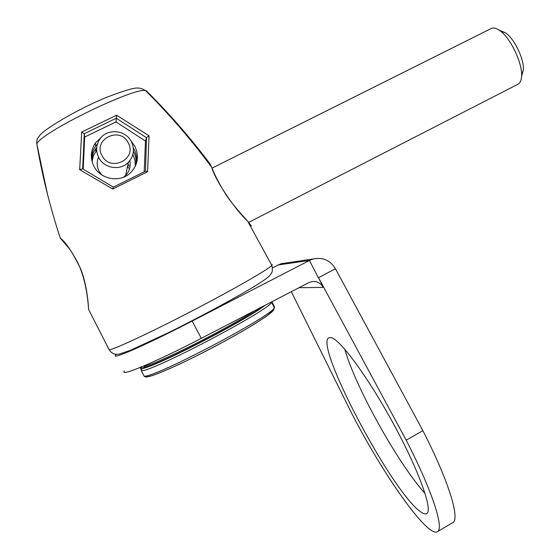 <?xml version="1.0" encoding="UTF-8"?>
<svg xmlns="http://www.w3.org/2000/svg" width="560" height="560" viewBox="0 0 560 560"><rect width="100%" height="100%" fill="white"/><g stroke="black" fill="none" stroke-linecap="round" stroke-linejoin="round"><path stroke-width="0.84" d="M141.442 368.879L140.553 369.201L140.84 367.206M144.256 365.778L144.844 366.87M116.354 354.326L115.836 354.851C109.767 360.78 145.992 345.002 192.157 321.076L309.442 260.456L313.32 258.944C322.931 257.047 330.295 260.316 335.419 268.737L422.884 430.675L406.175 440.167C431.837 489.811 444.367 528.395 437.507 531.622C427.868 538.517 382.69 473.893 351.701 413.343L291.298 291.704M284.851 263.151L281.141 263.697L272.475 267.855M124.425 370.916C118.713 377.468 155.204 362.327 201.271 338.359L308.525 282.772L311.367 281.764C316.274 280.756 320.257 282.639 323.309 287.399L318.521 277.69L406.175 440.167M420.973 512.036C423.591 513.856 425.53 514.36 426.79 513.548C433.139 510.265 418.558 469.714 393.071 423.101C367.661 376.481 339.563 338.695 330.897 337.547L328.818 337.813C313.95 344.918 392.707 493.661 420.973 512.036M318.311 277.697L309.442 260.456L277.879 264.985M318.521 277.69L335.419 268.737M422.884 430.675C448.406 480.2 460.299 519.015 452.83 522.606L452.508 522.802M344.778 349.202C354.928 386.001 398.237 464.121 425.068 493.43M135.884 164.92C136.542 160.3 135.786 155.883 133.623 151.669L133.406 151.27M96.768 147.119L93.17 153.083L91.714 160.02M62.174 240.163L61.11 239.197M212.058 168.119L491.176 28.539C493.22 27.482 495.831 27.986 499.009 30.051C509.943 36.666 522.9 63.497 521.556 76.601C521.276 80.5 520.135 83.013 518.14 84.147L517.972 84.231M500.521 31.143L505.351 32.788C514.115 38.094 524.384 59.36 523.299 69.895L521.605 75.124M47.446 194.103L36.813 143.78C41.755 132.027 136.171 86.219 145.712 90.748C142.576 88.837 140.084 87.962 138.229 88.102C134.932 87.409 124.537 90.426 107.037 97.153C77.168 109.207 41.867 130.515 39.312 136.143C37.212 138.313 36.379 140.854 36.813 143.78C42.196 175.518 50.015 206.941 60.256 238.049L65.611 244.041C68.894 248.311 70.224 249.011 77 261.184C86.205 278.684 88.109 302.428 88.508 308.287L88.613 309.477L109.179 349.804C111.538 353.479 114.926 354.893 119.343 354.053L130.501 350.294L168.721 332.563C199.668 317.198 234.444 298.459 254.387 286.426C269.969 276.78 270.039 275.303 271.46 273.126C272.517 271.74 272.65 269.164 271.852 265.398L272.3 264.523M88.613 309.477C88.403 304.605 86.975 284.522 80.675 268.94C72.807 252.672 66.003 242.375 60.256 238.049L60.263 238.07M209.797 163.59L211.631 167.188C215.187 179.991 234.29 208.775 247.66 221.207L251.314 225.862M209.713 163.464C190.421 137.844 169.372 113.694 146.552 91.021L145.712 90.748C169.701 114.751 191.674 140.231 211.631 167.188M112.728 189.014L79.681 169.687L81.697 132.062L116.606 115.213L149.044 135.779L147.602 171.752L112.728 189.014L113.246 187.166L145.621 171.15L147.602 171.752M91.532 158.963C91.525 154.224 92.89 149.933 95.641 146.09L97.461 143.906M133.336 147.987L134.141 149.408C136.514 154.049 137.221 158.893 136.255 163.933M144.207 376.159L146.118 377.083L151.977 375.697C158.704 373.338 167.958 369.453 179.718 364.063C204.659 352.296 235.438 335.769 255.227 323.568L266.693 316.029L273.553 310.191L274.596 307.013L271.873 301.77M141.358 366.996L142.072 368.333L141.323 370.755C151.473 372.162 270.109 309.701 271.53 302.358L271.796 301.812M254.786 310.625C228.144 328.363 153.069 366.051 145.327 365.645L144.872 366.856L142.051 368.347C150.227 369.572 246.708 320.117 265.104 305.277M130.921 140.847L134.862 146.279C139.286 156.002 137.921 164.745 130.774 172.515C120.589 183.05 100.52 179.753 93.933 166.313C90.006 158.116 90.531 150.304 95.501 142.87L101.206 137.431M83.223 169.162L84.651 137.046L115.99 121.898L145.495 141.078L144.151 171.85M115.99 121.898L116.298 118.251L146.489 137.683L145.495 141.078M149.044 135.779L146.489 137.683M116.298 118.251L116.606 115.213M84.651 137.046L84.28 133.714L81.697 132.062M82.635 168.812L79.681 169.687M84.266 133.693L82.67 168.84L84.28 133.714L116.305 118.223M82.467 168.714L113.302 187.138L82.614 168.798M145.621 171.15L113.246 187.166M146.51 137.557L145.481 171.213M135.331 166.187L134.974 160.23L132.888 154.441M96.677 150.36L93.576 155.428L92.022 161.392M101.633 174.832L99.043 171.206C96.733 166.579 96.565 161.924 98.539 157.234M123.508 177.212L125.664 175.392C129.549 171.227 130.928 166.334 129.801 160.72M128.38 162.344C120.337 171.017 104.034 168.476 98.735 157.612C95.55 150.927 96.04 144.599 100.205 138.628C107.611 128.128 125.79 129.969 131.376 141.673C134.862 149.282 133.861 156.17 128.38 162.344L125.664 175.392M102.018 155.61C110.229 172.599 137.585 159.117 128.212 142.821C120.148 125.853 92.589 139.181 102.018 155.61M127.582 166.187L128.639 168.203M128.03 164.017L129.108 166.061M298.998 287.714L323.309 287.399M192.157 321.076L201.271 338.359M109.179 349.804L109.172 349.783C113.96 349.545 150.794 332.381 192.248 310.842C233.702 289.317 268.282 269.43 271.852 265.398L247.66 221.207C243.859 216.979 232.141 204.162 226.226 195.069C219.765 184.772 214.9 175.476 211.624 167.181M145.187 365.379L144.872 366.849L142.051 368.347L141.302 370.72L144.228 376.194C154.56 377.958 273.091 315.434 274.33 307.734L271.453 301.987M146.615 376.894C152.537 376.894 184.107 362.852 216.692 345.492C249.312 328.146 274.19 312.214 273.854 309.337M262.101 306.831C243.488 321.447 153.188 367.682 144.872 366.856M140.553 369.201L141.092 367.101M281.148 263.697L313.32 258.944M437.507 531.622L452.83 522.606M68.705 247.912L61.873 240.044M518.14 84.147L248.682 222.383M505.351 32.788L499.009 30.051M523.299 69.895L521.556 76.601M36.806 143.787L36.687 142.24M144.221 376.194L144.585 376.663M141.316 370.755L144.2 376.166M95.501 142.87L95.641 146.09M95.865 151.403L95.739 148.421"/></g></svg>
